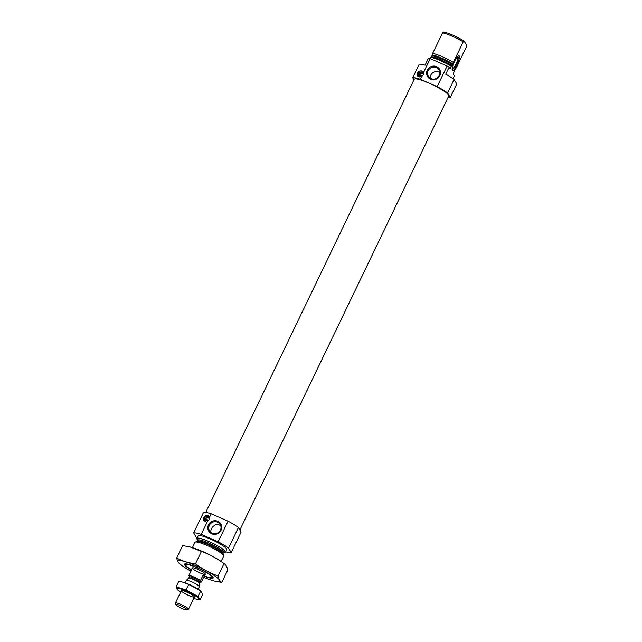 <?xml version="1.0" encoding="UTF-8"?>
<svg xmlns="http://www.w3.org/2000/svg" width="642" height="642" viewBox="0 0 642 642"><rect width="100%" height="100%" fill="white"/><g stroke="black" fill="none" stroke-linecap="round" stroke-linejoin="round"><path stroke-width="0.96" d="M220.423 530.156A6.195 5.955 -30.5 0 0 211.868 522.612A6.195 5.955 -30.5 0 0 215.102 533.751A6.195 5.955 -30.5 0 0 220.423 530.156M210.761 532.33C210.183 528.286 215.84 521.625 220.575 525.862M413.954 79.833L412.718 77.746L419.226 64.224A21.708 3.435 25.7 0 1 425.076 65.203L428.487 58.117A21.708 3.435 25.7 0 1 430.212 58.663L447.105 66.03A21.708 3.435 25.7 0 1 449.159 67.129L450.202 68.903L451.438 66.327A15.922 2.52 25.7 0 0 430.774 57.315L430.14 58.639M412.718 77.746A21.708 3.435 25.7 0 1 420.293 79.263L421.69 76.366L417.541 76.013M430.212 58.663L423.608 72.377L423.287 71.519L417.557 72.995L417.452 75.884M451.599 66.567L452.305 65.925A14.252 2.255 25.7 0 0 431.633 56.905L432.66 53.39L442.547 32.854L443.478 32.1A14.469 2.287 25.7 0 1 464.15 41.112L466.59 45.253L466.285 47.075L456.406 67.611L454.64 69.89L453.276 74.111L454.319 75.884L452.995 78.637M420.293 79.263L437.186 86.63A21.708 3.435 25.7 0 1 447.602 92.954L454.103 79.431L456.767 83.941L450.259 97.464A21.708 3.435 25.7 0 1 448.068 97.367M447.602 92.954L450.259 97.464M454.103 79.431A21.708 3.435 25.7 0 0 445.749 74.215L449.159 67.129M437.186 86.63L447.105 66.03M452.305 65.925L453.332 62.402L463.219 41.866A15.922 2.52 25.7 0 0 442.547 32.854M432.66 53.39A15.922 2.52 25.7 0 1 453.332 62.402M464.15 41.112L463.219 41.866M422.572 75.74L419.154 74.544A2.825 2.712 -30.5 0 0 419.017 74.833L421.946 76.221M419.154 74.544L419.082 74.424A2.825 2.712 149.5 0 1 423.64 73.79M418.945 76.783A2.825 2.712 149.5 0 1 418.945 74.713L419.049 75.002M419.651 76.984A2.319 2.223 149.5 0 1 419.242 75.042M205.769 512.396L414.21 79.287A19.172 3.033 25.7 0 1 432.804 84.872A19.172 3.033 25.7 0 1 448.766 95.923L239.891 529.931M208.602 520.333L205.215 519.153A2.785 2.68 -30.5 0 0 205.079 519.442L207.976 520.822M205.215 519.153L205.143 519.025A2.785 2.68 149.5 0 1 209.661 518.431M205.039 521.44A2.785 2.68 149.5 0 1 205.007 519.314L205.111 519.611M205.681 521.585A2.319 2.223 149.5 0 1 205.271 519.643M197.078 537.956A21.708 3.435 25.7 0 1 196.324 537.41L193.667 532.9L203.578 512.3A21.708 3.435 25.7 0 1 211.162 513.817L209.645 516.971L209.316 516.12L203.586 517.596L203.482 520.485L207.719 520.959L201.243 534.417L218.136 541.784A21.708 3.435 25.7 0 1 228.544 548.107L231.208 552.618A21.708 3.435 25.7 0 1 225.767 551.767M193.667 532.9A21.708 3.435 25.7 0 1 201.243 534.417M191.428 569.735A14.469 2.287 25.7 0 1 185.883 565.45A14.469 2.287 25.7 0 1 185.771 565.225A14.469 2.287 25.7 0 1 199.798 569.021A14.469 2.287 25.7 0 1 211.515 577.607A14.469 2.287 25.7 0 1 204.461 576.01M192.343 568.266A7.239 1.148 25.7 0 1 192.287 567.945A7.239 1.148 25.7 0 1 199.301 570.056A7.239 1.148 25.7 0 1 205.328 574.221A7.239 1.148 25.7 0 1 199.068 572.471A7.239 1.148 25.7 0 1 192.343 568.266M192.423 547.634L194.967 542.362A15.922 2.52 25.7 0 1 195.32 542.081A15.922 2.52 25.7 0 1 210.399 546.992A15.922 2.52 25.7 0 1 223.641 555.715A15.922 2.52 25.7 0 1 223.649 556.165L221.113 561.445M197.864 540.163A15.922 2.52 25.7 0 1 196.99 539.136A15.922 2.52 25.7 0 1 196.853 538.429A15.922 2.52 25.7 0 1 212.293 543.068A15.922 2.52 25.7 0 1 225.543 552.24A15.922 2.52 25.7 0 1 223.552 552.529M196.853 538.429L198.097 535.853A15.922 2.52 25.7 0 1 213.529 540.492A15.922 2.52 25.7 0 1 226.778 549.664L225.543 552.24M211.162 513.817L228.054 521.184A21.708 3.435 25.7 0 1 238.463 527.507L241.119 532.017L231.208 552.618M238.463 527.507L228.544 548.107M221.057 530.284A7.038 6.765 -30.5 0 0 214.243 520.75A7.038 6.765 -30.5 0 0 209.019 531.6A7.038 6.765 -30.5 0 0 221.057 530.284M209.645 516.971A3.619 3.475 149.5 0 1 207.719 520.959M228.054 521.184L218.136 541.784M203.602 520.662A3.619 3.475 149.5 0 1 209.557 516.641M205.159 521.545A2.897 2.785 149.5 0 1 206.925 516.545A2.897 2.785 149.5 0 1 209.693 518.238M208.891 517.837A2.897 2.785 149.5 0 1 209.677 518.359M204.902 521.312A2.897 2.785 149.5 0 1 204.798 520.253M208.722 520.213L205.143 519.025M205.641 518.864A2.319 2.223 149.5 0 1 209.501 518.985M439.858 75.644A7.038 6.765 -30.5 0 0 433.045 66.11A7.038 6.765 -30.5 0 0 427.821 76.96A7.038 6.765 -30.5 0 0 439.858 75.644M423.608 72.377A3.619 3.475 149.5 0 1 421.69 76.366M417.573 76.061A3.619 3.475 149.5 0 1 423.527 72.04M419.13 76.952A2.897 2.785 149.5 0 1 420.895 71.944A2.897 2.785 149.5 0 1 423.664 73.637M418.873 76.719A2.897 2.785 149.5 0 1 418.769 76.165M422.693 75.612L419.082 74.424M419.611 74.271A2.319 2.223 149.5 0 1 423.471 74.392M459.223 55.958A8.073 1.83 113.6 0 0 458.733 55.71A8.073 1.83 113.6 0 0 454.087 62.41A8.073 1.83 113.6 0 0 452.345 70.371A8.073 1.83 113.6 0 0 456.952 64.962A8.073 1.83 113.6 0 0 459.223 55.958M457.481 56.624A6.821 1.549 -66.4 0 1 458.011 56.753A6.821 1.549 -66.4 0 1 456.542 63.478A6.821 1.549 -66.4 0 1 452.61 69.135A6.821 1.549 -66.4 0 1 452.201 68.927A6.821 1.549 -66.4 0 1 452.153 68.83M456.205 58.342A5.786 1.316 -66.4 0 1 457.433 57.555A5.786 1.316 -66.4 0 1 456.326 63.381A5.786 1.316 -66.4 0 1 452.803 68.164A5.786 1.316 -66.4 0 1 452.642 68.012A5.786 1.316 -66.4 0 1 452.554 66.728M439.818 72.498A6.195 5.955 -30.5 0 0 430.196 78.163M439.224 75.515A6.195 5.955 -30.5 0 0 430.67 67.972A6.195 5.955 -30.5 0 0 433.904 79.11A6.195 5.955 -30.5 0 0 439.224 75.515M190.931 571.155A23.08 3.651 25.7 0 1 181.188 565.024A23.08 3.651 25.7 0 1 185.995 561.919A23.08 3.651 25.7 0 1 213.955 575.376A23.08 3.651 25.7 0 1 214.532 581.074A23.08 3.651 25.7 0 1 203.658 577.278M191.34 569.984A15.922 2.52 25.7 0 1 184.824 563.909A15.922 2.52 25.7 0 1 199.895 568.82A15.922 2.52 25.7 0 1 213.136 577.535A15.922 2.52 25.7 0 1 204.325 576.235M214.532 581.074L221.771 582.414C219.997 581.443 218.745 579.317 218.015 576.043C209.958 573.097 202.439 569.029 195.465 563.837C188.66 563.026 182.4 561.084 176.678 558.018C177.369 561.236 178.62 563.363 180.434 564.39M221.771 582.414L227.75 569.992C227.019 566.717 225.767 564.591 223.994 563.62L223.239 562.978A23.08 3.651 25.7 0 0 189.896 546.936L201.444 551.422C209.501 554.359 217.02 558.428 223.994 563.62L218.015 576.043M176.678 558.018L182.657 545.596L189.55 546.848A23.08 3.651 25.7 0 1 189.896 546.936M195.465 563.837L201.444 551.422M189.615 576.853L188.828 575.521A7.239 1.148 25.7 0 1 194.069 577.086A7.239 1.148 25.7 0 1 200.456 580.593L201.339 582.101A7.239 1.148 25.7 0 1 200.344 582.013M204.132 576.307A7.239 1.148 -154.3 0 0 204.397 576.155A7.239 1.148 -154.3 0 0 204.333 575.834A7.239 1.148 -154.3 0 0 203.241 574.799L204.132 576.307L201.339 582.101M188.828 575.521L191.621 569.727A7.239 1.148 -154.3 0 0 191.356 569.879A7.239 1.148 -154.3 0 0 191.404 570.176M200.456 580.593L203.241 574.799M188.933 575.697A6.95 1.099 25.7 0 1 194.109 577.158A6.95 1.099 25.7 0 1 200.561 580.769L201.243 581.925A6.95 1.099 25.7 0 1 200.432 581.941M186.918 609.523A6.123 0.971 25.7 0 1 186.838 609.9A6.123 0.971 25.7 0 1 181.036 608.014A6.123 0.971 25.7 0 1 175.94 604.652A6.123 0.971 25.7 0 1 180.787 605.767A6.123 0.971 25.7 0 1 186.918 609.523M175.94 604.652L175.41 603.215A7.239 1.148 25.7 0 1 175.41 603.015A7.239 1.148 25.7 0 1 181.67 604.764A7.239 1.148 25.7 0 1 188.387 608.969A7.239 1.148 25.7 0 1 188.451 609.29A7.239 1.148 25.7 0 1 188.283 609.41L186.838 609.9M185.113 582.856L186.276 580.432A7.239 1.148 25.7 0 1 186.316 580.384A7.239 1.148 25.7 0 1 192.72 582.27A7.239 1.148 25.7 0 1 199.253 586.387A7.239 1.148 25.7 0 1 199.333 586.644A7.239 1.148 25.7 0 1 199.317 586.708L198.153 589.131M188.732 584.477L186.084 589.974L176.109 586.884L178.749 581.387L182.416 582.053L188.732 584.477L200.288 590.608A12.23 1.934 -154.3 0 0 189.238 584.477A12.23 1.934 -154.3 0 0 182.625 582.101A12.23 1.934 -154.3 0 0 182.432 582.061M198.065 596.458L200.713 590.961L202.703 594.348L200.063 599.845L198.065 596.458L186.084 589.974M176.109 586.884L178.099 590.271M193.699 598.376A12.23 1.934 -154.3 0 0 196.187 599.122L200.063 599.845M186.838 592.109A7.239 1.148 -154.3 0 0 181.501 590.568A7.239 1.148 -154.3 0 0 187.36 594.861A7.239 1.148 -154.3 0 0 194.374 596.763A7.239 1.148 -154.3 0 0 186.838 592.109M196.187 599.122A12.23 1.934 -154.3 0 0 197.527 597.309A12.23 1.934 -154.3 0 0 186.14 590.921A12.23 1.934 -154.3 0 0 178.524 590.624A12.23 1.934 -154.3 0 0 180.659 592.101M432.114 55.918A14.252 2.255 25.7 0 1 452.779 64.93M432.379 55.051A14.589 2.311 25.7 0 1 453.051 64.072M223.015 553.998L223.071 553.532A14.252 2.255 25.7 0 0 211.202 545.323A14.252 2.255 25.7 0 0 197.383 541.174L197.054 541.503A14.589 2.311 25.7 0 1 210.873 546.005A14.589 2.311 25.7 0 1 223.015 553.998L223.641 555.715M197.383 541.174L197.856 540.187A14.252 2.255 25.7 0 1 211.683 544.336A14.252 2.255 25.7 0 1 223.544 552.545L223.071 553.532M197.993 540.026A15.408 2.44 25.7 0 1 197.439 539.336A15.408 2.44 25.7 0 1 213.409 543.702A15.408 2.44 25.7 0 1 223.585 552.345M189.278 576.468L189.238 576.949A6.075 0.963 25.7 0 1 194.494 578.418A6.075 0.963 25.7 0 1 200.143 581.949A6.075 0.963 25.7 0 1 200.192 582.222L200.577 581.885L200.063 581.837M199.638 583.474L199.702 583.241A6.075 0.963 25.7 0 0 199.646 582.976A6.075 0.963 25.7 0 0 194.004 579.437A6.075 0.963 25.7 0 0 188.748 577.969L188.604 578.169A6.131 0.971 25.7 0 1 194.036 579.766A6.131 0.971 25.7 0 1 199.566 583.257A6.131 0.971 25.7 0 1 199.638 583.474L199.333 586.644M211.515 577.607L212.919 577.142M185.771 565.225L185.265 563.828M197.054 541.503L195.32 542.081M452.61 69.135L452.128 69.2M181.188 565.024L179.792 563.949M204.397 576.155L205.328 574.221M191.356 569.879L192.287 567.945M188.451 609.29L194.374 596.972M175.41 603.015L181.341 590.696M188.604 578.169L186.316 580.384M199.702 583.241L200.192 582.222M188.748 577.969L189.238 576.949M178.524 590.624L177.762 590.038"/></g></svg>
